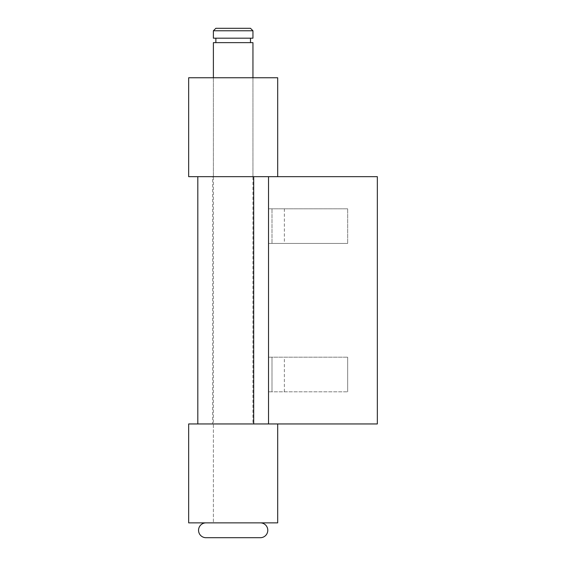 <?xml version="1.0" encoding="UTF-8"?>
<svg xmlns="http://www.w3.org/2000/svg" width="566" height="566" viewBox="0 0 566 566"><rect width="100%" height="100%" fill="white"/><g stroke="black" fill="none" stroke-linecap="round" stroke-linejoin="round"><path stroke-width="0.42" stroke-dasharray="2.83 2.12" d="M213.389 176.67L252.952 176.67L213.389 176.67L213.389 77.754L213.389 522.864L252.952 522.864L213.389 522.864L213.389 423.948L252.952 423.948L213.389 423.948M252.952 176.67L252.952 77.754L213.389 77.754L252.952 77.754L252.952 423.948M188.662 423.948L277.687 423.948L253.695 423.948L253.695 176.67L377.338 176.67L377.338 423.948L268.532 423.948L268.532 176.67L268.532 243.437L347.666 243.437L268.532 243.437L268.532 357.181L347.666 357.181L268.532 357.181L268.532 391.806L271.998 391.806L271.998 357.181L271.998 391.806L347.666 391.806L268.532 391.806L268.532 423.948L197.81 423.948L253.695 423.948L212.646 423.948L212.646 176.67L253.695 176.67L212.646 176.67M188.662 522.864L277.687 522.864M212.646 423.948L253.695 423.948L253.695 176.67L277.687 176.67L188.662 176.67M347.666 208.819L268.532 208.819L271.998 208.819L271.998 243.437L271.998 208.819L347.666 208.819L347.666 243.437L347.666 208.819M347.666 391.806L347.666 357.181L347.666 391.806M188.662 77.754L277.687 77.754M250.483 38.191L215.865 38.191L250.483 38.191M250.483 42.641L215.865 42.641L250.483 42.641M252.952 522.864L213.389 522.864L252.952 522.864M260.374 522.864L205.974 522.864L260.374 522.864M213.389 42.641L252.952 42.641M213.389 38.191L252.952 38.191M213.389 30.776L252.952 30.776M215.865 28.3L250.483 28.3M284.358 391.806L284.358 357.181M284.358 208.819L284.358 243.437"/><path stroke-width="0.85" d="M277.687 423.948L277.687 522.864L188.662 522.864L188.662 423.948L253.695 423.948L253.695 176.67L188.662 176.67L188.662 77.754L277.687 77.754L277.687 176.67M197.81 423.948L197.81 176.67M268.532 423.948L268.532 176.67L377.338 176.67L377.338 423.948L253.695 423.948M268.532 176.67L253.695 176.67M252.952 30.776L250.483 28.3L215.865 28.3L213.389 30.776L213.389 38.191L252.952 38.191L252.952 30.776L213.389 30.776M215.865 38.191L215.865 42.641M250.483 38.191L250.483 42.641M252.952 77.754L252.952 42.641L213.389 42.641L213.389 77.754M205.974 522.864A7.422 7.422 0 0 0 198.553 530.278A7.422 7.422 0 0 0 205.974 537.7L260.374 537.7L205.974 537.7M260.374 522.864A7.422 7.422 0 0 1 267.789 530.278A7.422 7.422 0 0 1 260.374 537.7"/></g></svg>
